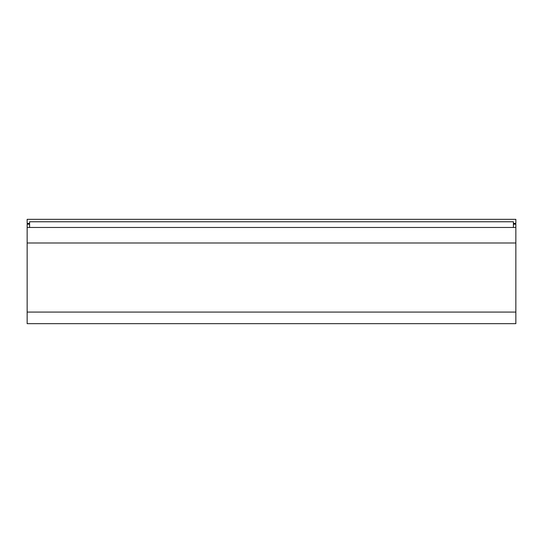 <?xml version="1.0" encoding="UTF-8"?>
<svg xmlns="http://www.w3.org/2000/svg" width="543" height="543" viewBox="0 0 543 543"><rect width="100%" height="100%" fill="white"/><g stroke="black" fill="none" stroke-linecap="round" stroke-linejoin="round"><path stroke-width="0.81" d="M515.85 219.324L27.15 219.324L27.15 223.397L29.593 223.397L27.15 223.397L27.15 219.324L515.85 219.324L515.85 223.397L515.85 219.324M513.406 223.397L515.85 223.397L513.406 223.397M515.85 224.211L513.406 224.211L515.85 224.211L515.85 227.469L27.15 227.469L27.15 224.211L29.593 224.211L27.15 224.211L27.15 242.986L515.85 242.986L515.85 227.469L27.15 227.469L27.15 242.986L515.85 242.986L515.85 312.069L27.15 312.069L27.15 242.986L27.15 323.676L27.15 312.069L515.85 312.069L515.85 323.676L515.85 224.211M29.593 227.469L29.593 221.768L513.406 221.768L29.593 221.768L29.593 227.469M513.406 227.469L513.406 221.768L513.406 227.469M515.85 323.676L27.15 323.676"/></g></svg>
